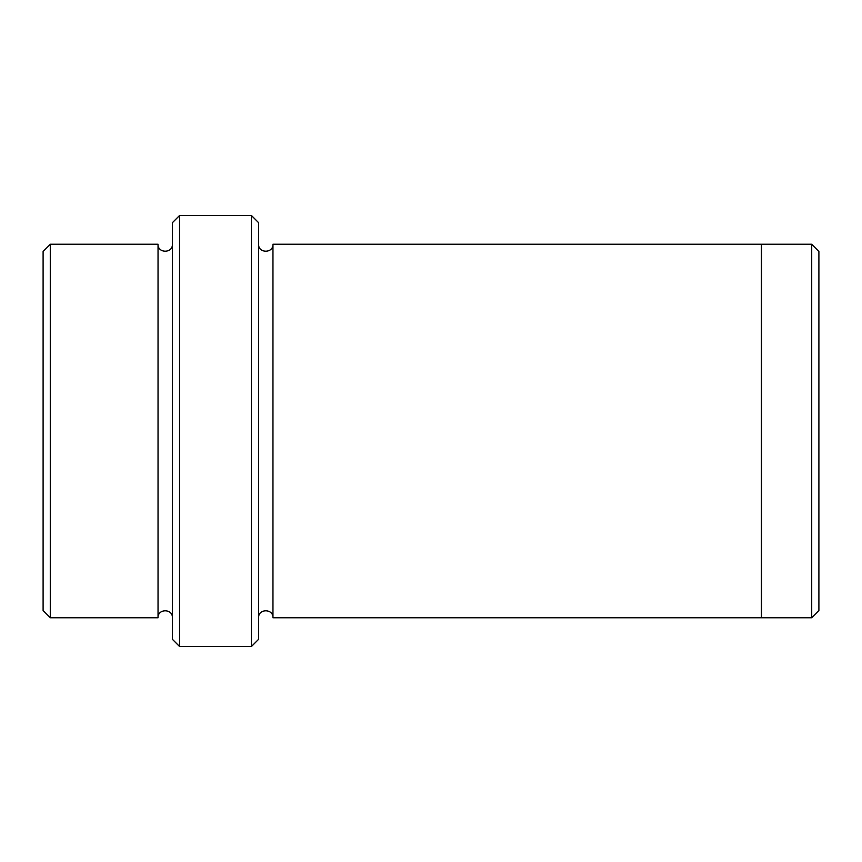 <?xml version="1.0" encoding="UTF-8"?>
<svg xmlns="http://www.w3.org/2000/svg" width="862" height="862" viewBox="0 0 862 862"><rect width="100%" height="100%" fill="white"/><g stroke="black" fill="none" stroke-linecap="round" stroke-linejoin="round"><path stroke-width="1.29" d="M50.287 244.237L50.287 617.763L43.1 610.576L43.1 251.424L50.287 244.237L158.037 244.237L158.037 617.763C157.584 608.497 172.842 608.497 172.4 617.763M251.413 215.5L258.6 222.687L258.6 639.313L251.413 646.5L251.413 215.5L179.587 215.5L179.587 646.5L251.413 646.5M179.587 646.5L172.4 639.313L172.4 222.687L179.587 215.5M811.713 244.237L818.9 251.424L818.9 610.576L811.713 617.763L811.713 244.237L761.437 244.237L761.437 617.763L811.713 617.763M258.6 617.763C258.158 608.497 273.416 608.497 272.963 617.763L272.963 244.237L761.437 244.237M172.4 244.237C172.842 253.503 157.584 253.503 158.037 244.237M50.287 617.763L158.037 617.763M272.963 617.763L761.437 617.763M272.963 244.237C273.416 253.503 258.158 253.503 258.6 244.237"/></g></svg>
